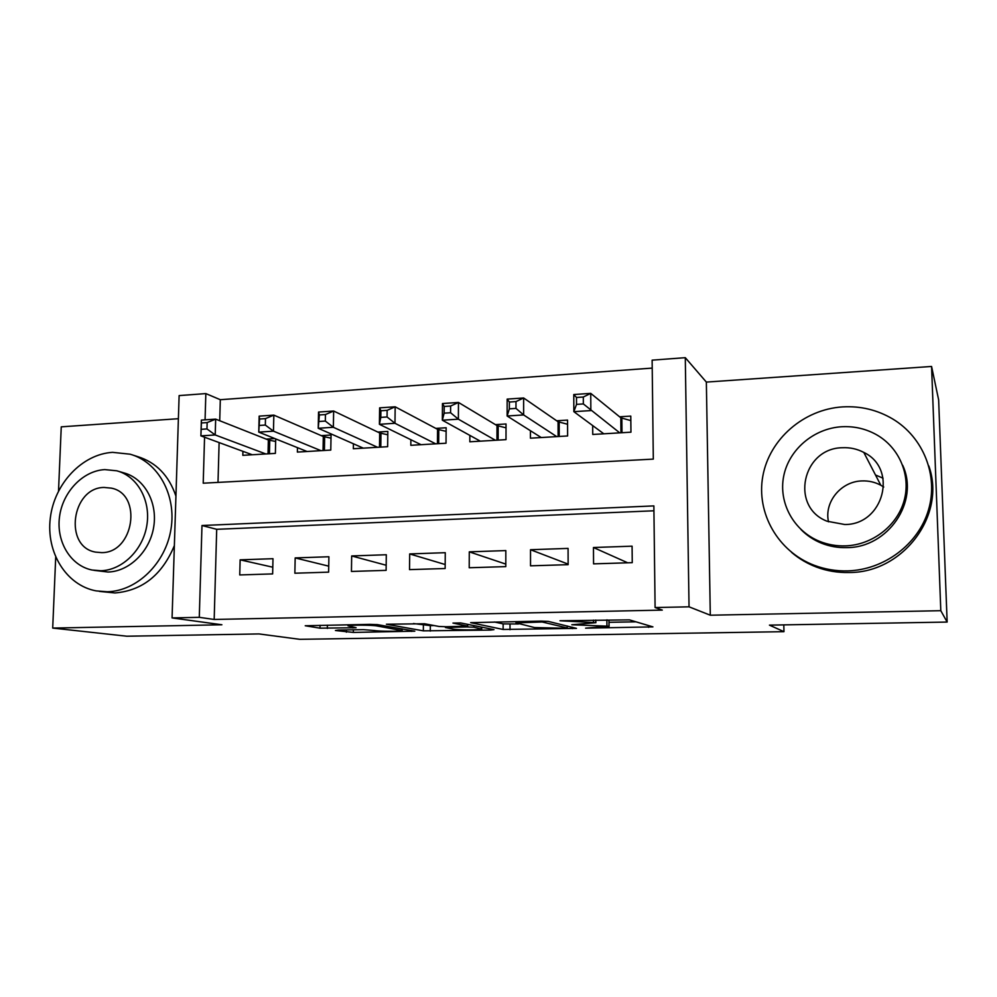 <?xml version="1.0" encoding="UTF-8"?>
<svg xmlns="http://www.w3.org/2000/svg" width="997" height="997" viewBox="0 0 997 997"><rect width="100%" height="100%" fill="white"/><g stroke="black" fill="none" stroke-linecap="round" stroke-linejoin="round"><path stroke-width="1.5" d="M585.6 628.16L652.923 626.876L629.406 619.872L560.002 620.745L595.732 622.701L571.829 624.745L609.005 626.241L585.6 628.16M338.17 630.092L335.428 630.515L353.337 632.422L414.814 631.188L377.439 624.633L369.937 624.359L305.232 625.755L320.012 628.172L356.103 627.736L348.028 625.829C349.997 624.907 371.956 624.969 376.779 625.917L402.202 630.615C400.221 631.475 379.334 631.437 374.61 630.565L363.344 629.643L338.17 630.092M653.932 510.788L216.698 529.307L214.181 619.461L199.288 617.33L172.07 617.916L179.124 395.597L205.843 393.591L205.07 419.849M947.15 622.066L940.807 610.7L931.572 366.46L938.638 399.859L947.15 622.066L769.435 625.131L783.966 631.674L299.823 639.326L258.983 633.93L126.806 636.211L52.704 628.073L221.895 624.77L172.07 617.916M931.572 366.46L706.35 382.088L710.3 615.211L940.807 610.7M710.3 615.211L689.039 606.824L655.091 607.547L653.87 505.903L201.98 525.519L199.288 617.33M214.181 619.461L662.295 610.102L655.091 607.547M503.124 629.468L576.453 628.372L548.313 621.405L540.922 621.106L470.671 622.651L503.124 629.468L503.136 623.885L518.477 623.985M490.524 630.067L423.339 630.852L386.387 624.234L424.46 623.748L439.054 626.477L446.27 626.739L467.705 626.153L452.962 623.075L460.651 622.938L494.001 629.63L490.524 630.067L490.524 628.933M178.388 418.703L61.253 426.841L58.524 490.973M55.707 557.248L52.704 628.073M274.811 438.568L266.187 439.104M297.467 447.653L297.368 452.077L330.78 450.083L331.054 435.016L321.258 435.627M353.424 443.79L353.349 448.737L387.646 446.693L387.833 431.427L377.788 432.062M410.876 439.727L410.814 445.31L446.033 443.216L446.145 427.75L435.826 428.398M469.861 435.39L469.824 441.796L506.002 439.64L506.027 423.974L495.422 424.635M530.441 430.729L530.441 438.182L567.617 435.963L567.555 420.086L556.662 420.771M593.564 563.866L632.248 562.657L632.086 546.169L593.464 547.515L593.564 563.866M530.529 565.835L568.14 564.663L568.078 548.4L530.516 549.721L530.529 565.835M469.213 567.754L505.803 566.608L505.828 550.581L469.288 551.852L469.213 567.754M409.53 569.623L445.148 568.514L445.26 552.687L409.692 553.933L409.53 569.623M351.442 571.443L386.113 570.359L386.3 554.743L351.679 555.952L351.442 571.443M294.863 573.213L328.624 572.153L328.898 556.75L295.174 557.921L294.863 573.213M272.991 558.694L240.14 559.84L239.741 574.945L272.642 573.911L272.991 558.694M652.225 368.092L220.312 399.71L219.726 420.734M219.116 442.581L218.007 482.411M592.679 425.582L592.741 434.468L630.951 432.187L630.789 416.098L619.598 416.796M275.708 438.929L275.384 453.386L242.819 455.33L242.919 451.329M783.966 631.674L783.804 624.882M220.312 399.71L205.843 393.591M204.559 437.222L203.214 483.196L653.309 459.106L652.125 360.154L685.288 357.674L689.039 606.824M706.35 382.088L685.288 357.674M216.698 529.307L201.98 525.519M593.464 547.515L627.686 562.794M530.516 549.721L568.14 564.128M469.288 551.852L505.803 564.103M409.692 553.933L445.173 564.526M351.679 555.952L386.175 565.249M295.174 557.921L328.736 566.159M240.14 559.84L272.792 567.206M609.105 626.278L608.968 620.446L609.005 626.241M606.924 625.692L606.874 619.86L608.968 620.446M609.08 622.315L635.949 621.829M494.387 621.991L503.136 623.885M564.476 628.26L567.206 627.948L542.181 621.991L516.01 622.876L534.517 627.549L564.476 628.26M434.094 625.543L430.33 625.618L430.28 631.101M413.456 623.536L430.33 625.618M453.436 629.157C457.648 630.079 479.52 630.092 481.738 629.169L473.762 627.188L466.633 626.926L445.372 627.499L453.436 629.157M602.45 433.882L602.437 432.785M576.515 404.383L583.345 403.922L583.307 397.018L576.49 397.479L576.515 404.383L573.848 411.674L573.774 394.538L590.735 393.366L590.847 410.577L573.848 411.674L603.821 433.807M630.839 420.609L620.832 417.805L590.735 393.366L583.307 397.018M619.735 432.848L583.345 403.922M573.774 394.538L576.49 397.479M828.519 521.83C823.971 502.201 840.87 481.414 861.869 480.928C868.599 480.654 874.905 482.087 880.8 485.227L883.741 487.022M847.575 570.882C884.003 569.972 918.362 544.424 928.469 509.99C938.7 475.594 923.309 437.284 892.726 418.977C877.348 409.917 860.698 405.891 842.739 406.888C803.632 409.281 769.422 439.266 762.83 476.117C756.025 512.919 777.909 551.677 814.474 565.386C825.055 569.337 836.084 571.169 847.575 570.882M791.543 552.35C798.896 558.656 807.184 563.554 816.418 567.056C826.887 570.982 837.816 572.789 849.195 572.515C902.995 572.839 946.489 515.25 928.83 465.985M902.671 465.263C919.683 501.479 888.128 547.739 846.889 547.627C837.966 547.889 829.442 546.381 821.304 543.116C813.515 539.925 806.747 535.389 800.977 529.519M845.356 545.882C872.113 545.072 897.088 526.03 904.08 500.743C911.183 475.469 899.331 447.578 876.5 434.717C865.782 428.747 854.242 426.093 841.867 426.728C813.726 428.336 788.839 449.684 783.679 476.23C778.37 502.75 793.6 530.865 819.546 541.334C827.759 544.636 836.358 546.157 845.356 545.882M842.477 447.728C802.249 448.064 789.749 507.024 827.074 521.232L844.733 524.509C883.566 524.945 898.347 468.727 863.813 452.426C857.183 448.937 850.067 447.366 842.477 447.728M883.068 478.211L875.491 474.983M107.327 591.757C136.975 591.146 165.614 563.23 170.986 529.133C176.619 495.048 158.037 461.823 130.021 454.183L112.574 452.351C82.128 454.134 54.374 483.67 50.311 518.004C45.924 552.313 66.213 585.376 96.136 590.885L107.327 591.757M99.351 591.383L115.004 592.966C142.397 590.635 162.187 574.845 174.363 545.608M175.933 496.145C168.942 475.507 156.105 462.309 137.449 456.539L133.299 455.218M118.531 471.319L123.79 472.865C144.141 478.161 157.688 502.052 153.762 526.615C150.036 551.204 129.498 571.468 108.075 572.029L93.805 570.321M100.909 570.745C122.469 570.184 143.144 549.746 146.908 524.97C150.883 500.207 137.262 476.13 116.786 470.808L104.785 469.599C82.801 470.783 62.599 492.069 59.496 516.957C56.181 541.832 70.687 565.81 92.16 570.035L100.909 570.745M104.099 487.446C71.522 487.521 63.534 546.904 95.587 552.114L101.594 552.625C133.897 553.148 142.758 494.238 111.465 488.156L104.099 487.446M509.355 408.845L515.985 408.396L515.985 401.592L509.367 402.04L509.355 408.845L507.137 416.011L507.161 399.112L523.637 397.977L523.637 414.939L507.137 416.011L541.221 437.533M567.567 424.261L558.071 421.743L523.637 397.977L515.985 401.592M556.712 436.611L523.637 414.939L515.985 408.396M507.161 399.112L509.367 402.04M444.151 413.169L450.582 412.746L450.632 406.028L444.201 406.464L444.151 413.169L442.344 420.211L442.469 403.548L458.47 402.452L458.371 419.176L442.344 420.211L480.317 441.173M506.015 427.838L497.005 425.582L458.47 402.452L450.632 406.028M495.384 440.263L458.371 419.176L450.582 412.746M442.469 403.548L444.201 406.464M380.804 417.382L387.06 416.97L387.135 410.34L380.891 410.764L380.804 417.382L379.408 424.298L379.62 407.86L395.173 406.801L394.974 423.289L379.408 424.298L421.033 444.699M446.12 431.352L437.558 429.321L395.173 406.801L387.135 410.34M435.701 443.827L394.974 423.289L387.06 416.97M379.62 407.86L380.891 410.764M319.252 421.469L325.334 421.07L325.446 414.54L319.376 414.951L318.23 428.261L318.541 412.06L333.646 411.026L333.359 427.289L318.23 428.261L363.294 448.139M387.796 434.792L379.683 432.96L333.646 411.026L325.446 414.54M377.589 447.292L333.359 427.289L325.334 421.07M318.541 412.06L319.376 414.951M259.419 425.445L265.327 425.058L265.476 418.615L259.569 419.014L258.759 432.125L259.145 416.135L273.839 415.126L273.465 431.165L258.759 432.125L307.064 451.504M330.992 438.169L323.302 436.512L273.839 415.126L265.476 418.615M320.984 450.669L273.465 431.165L265.327 425.058M259.145 416.135L259.569 419.014M201.22 429.321L206.965 428.934L207.152 422.578L201.406 422.965L200.895 435.876L201.369 420.098L215.664 419.126L215.215 434.954L200.895 435.876L252.266 454.769M275.658 441.472L268.355 439.964L215.664 419.126L207.152 422.578M265.838 453.959L215.215 434.954L206.965 428.934M201.369 420.098L201.406 422.965M595.707 620.072L595.732 622.701M593.489 620.109L593.502 622.103M648.561 625.58L648.586 627.337M572.465 627.25L572.465 628.646M510.015 624.147L510.015 629.73M567.193 625.979L567.206 627.948M542.181 621.094L542.181 621.991M423.389 625.356L423.339 630.852M467.506 624.309L467.506 625.954M481.264 627.076L481.252 628.671M473.774 625.568L473.762 627.188M466.633 626.303L466.633 626.926M401.455 628.758L401.442 630.092M376.791 624.546L376.779 625.917M352.863 627.051L352.851 627.96M327.377 625.169L327.328 628.434M320.062 625.306L320.012 628.172M411.487 630.478L411.474 631.425M353.374 629.817L353.337 632.422M346.395 629.942L346.358 632.185M621.854 418.242L621.991 432.723M620.832 417.805L620.957 432.785M559.18 422.167L559.217 436.462M558.071 421.743L558.121 436.524M498.176 426.006L498.139 440.101M497.005 425.582L496.967 440.175M438.792 429.732L438.692 443.653M437.558 429.321L437.446 443.727M380.966 433.359L380.792 447.105M379.683 432.96L379.496 447.179M324.648 436.898L324.399 450.47M323.302 436.512L323.04 450.544M269.751 440.338L269.439 453.747M268.355 439.964L268.031 453.822M595.832 620.072L595.857 622.739M567.243 625.991L567.256 627.96M516.01 621.58L516.01 622.876M467.705 624.346L467.705 626.004M481.75 627.163L481.738 628.795M445.372 626.752L445.372 627.499M402.215 628.883L402.202 630.266M348.04 624.77L348.028 625.829M880.8 485.227L863.813 452.426M821.304 543.116L819.546 541.334M814.474 565.386L816.418 567.056M112.2 488.368L111.465 488.156"/></g></svg>

